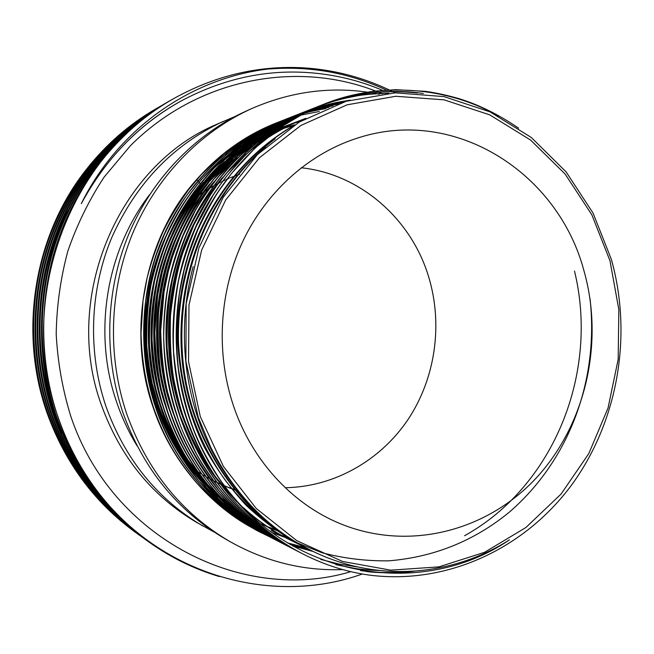 <?xml version="1.0" encoding="UTF-8"?>
<svg xmlns="http://www.w3.org/2000/svg" width="654" height="654" viewBox="0 0 654 654"><rect width="100%" height="100%" fill="white"/><g stroke="black" fill="none" stroke-linecap="round" stroke-linejoin="round"><path stroke-width="0.98" d="M192.178 467.716L193.224 468.468M193.748 468.836L197.443 471.371M197.966 471.714L201.514 473.995M203.361 475.123L205.454 476.365M207.236 477.387L209.288 478.524M210.972 479.431L213.024 480.494M214.602 481.287L216.687 482.3M217.136 482.521L220.275 483.968M222.409 484.9L223.823 485.497M224.968 485.971L227.478 486.968M228.303 487.287L237.974 490.614M225.082 486.11L227.682 487.23M228.548 487.59L238.53 491.317M583.932 270.658C558.214 173.408 455.863 106.618 358.833 137.659C310.805 152.513 267.788 189.766 243.517 239.854C219.507 290.057 215.55 351.116 232.914 404.156C250.907 459.28 291.414 503.433 339.581 523.404C408.398 551.992 487.205 531.162 536.599 477.6C585.992 423.808 604.263 342.099 583.932 270.658M285.234 487.721C334.349 486.944 380.636 460.318 408.088 419.427C435.343 378.339 443.069 324.817 428.82 277.394C411.775 219.613 360.812 174.054 301.208 167.759M239.609 174.299L238.072 174.822M237.091 175.166L234.132 176.245M233.126 176.629L230.094 177.839M229.072 178.264L227.216 179.065M226.693 179.294L225.965 179.613M224.911 180.087L222.957 181.003M222.425 181.256L221.706 181.599M220.619 182.139L218.591 183.161M218.035 183.447L214.095 185.581M213.523 185.9L209.452 188.287M208.863 188.646L204.637 191.336M204.023 191.745L199.625 194.794M198.988 195.26L197.761 196.159M196.404 197.173L194.377 198.742M193.707 199.274L188.859 203.296M188.148 203.909L183.022 208.601M144.526 352.032C146.144 369.673 149.75 386.784 155.341 403.354L163.001 422.893L172.435 441.434M175.485 446.584L192.628 470.676M194.622 473.055L206.46 485.808M207.907 487.222L216.793 495.315M217.921 496.272L225.001 501.97M261.641 524.075L263.848 525.064M264.559 525.383L266.636 526.274M267.314 526.56L279.487 531.162M148.164 361.351L152.08 383.056L158.064 404.156C162.813 418.168 168.838 431.452 176.139 444.017M179.18 449.077L196.323 472.85M198.293 475.18L210.171 487.851M215.125 492.544L220.512 497.302M260.774 523.74L261.265 523.977M262.115 524.385L267.551 526.887M268.271 527.206L280.852 532.16M367.515 92.173C328.194 86.557 289.509 92.067 251.447 108.703L246.206 111.057C195.399 134.045 152.112 178.526 128.724 234.296C105.646 290.18 103.536 355.514 122.911 412.617C143.136 468.632 177.12 510.643 224.87 538.659L229.848 541.52C265.72 561.68 303.317 571.032 342.647 569.569M251.447 108.703C200.091 131.936 156.314 176.948 132.648 233.413C109.308 290 107.166 356.168 126.753 413.99C147.215 470.692 181.583 513.202 229.848 541.52M149.627 194.655C105.874 251.406 92.664 333.736 116.821 402.66C122.069 417.931 128.822 432.335 137.095 445.864M234.729 116.633L216.866 124.252C118.644 165.086 61.778 297.357 101.395 404.981C120.303 457.089 152.169 496.304 196.993 522.611L214.005 531.964M223.218 121.399C172.885 144.91 135.648 183.823 111.523 238.138C89.631 290.965 87.644 352.637 106.038 406.625C125.233 459.582 157.557 499.403 203.018 526.086M375.576 91.053C295.87 59.988 197.099 78.652 130.211 145.956L104.174 177.021C89.083 199.985 76.976 224.682 67.836 251.128C60.56 278.236 56.677 305.892 56.195 334.08C57.699 362.21 62.555 389.588 70.771 416.214C111.728 539.051 243.517 604.01 350.814 571.661M389.171 89.9C361.85 77 333.197 69.643 303.219 67.82C257.889 65.335 214.406 75.774 172.754 99.13C69.332 155.358 15.042 301.077 58.786 419.091C67.231 443.126 78.676 465.256 93.121 485.481C156.739 574.604 270.674 606.847 362.332 574.008M156.674 108.392L155.783 108.907C129.443 124.105 106.471 144.076 86.868 168.814C33.877 234.974 18.206 332.265 47.284 413.614C65.318 463.13 94.691 502.705 135.411 532.323L136.416 533.043C95.582 503.343 66.119 463.645 48.036 413.974C28.572 358.858 28.939 293.54 48.854 238.767C68.956 183.177 109.283 135.582 156.666 108.4L157.704 107.804M158.726 107.207C111.082 134.544 70.526 182.425 50.301 238.358C30.272 293.474 29.896 359.209 49.475 414.661C67.673 464.642 97.299 504.569 138.362 534.441L140.381 535.888M160.884 105.973L159.813 106.586C112.038 133.996 71.351 182.025 51.069 238.138C30.975 293.433 30.599 359.389 50.244 415.02C68.49 465.166 98.206 505.223 139.392 535.185M140.912 536.255L141.918 536.967M142.458 537.343L143.488 538.054M144.035 538.43L151.466 543.286M161.914 105.368C113.87 132.934 72.954 181.256 52.549 237.729C32.332 293.368 31.956 359.741 51.715 415.723C70.068 466.179 99.956 506.474 141.378 536.599L142.425 537.351C100.888 507.136 70.91 466.719 52.492 416.091C32.675 359.929 33.052 293.335 53.326 237.508C73.796 180.847 114.842 132.378 163.026 104.73L164.113 104.109M167.408 102.212L165.184 103.487C116.714 131.299 75.423 180.063 54.83 237.083C34.433 293.262 34.057 360.289 53.988 416.802C72.52 467.749 102.67 508.42 144.444 538.806L160.671 549.474M144.975 539.182L146.005 539.918M166.304 102.85C117.704 130.726 76.289 179.654 55.631 236.854C35.169 293.229 34.785 360.477 54.781 417.187C73.371 468.297 103.61 509.09 145.515 539.566M147.085 540.686L164.702 551.992M169.656 100.92L168.495 101.583C119.617 129.623 77.949 178.853 57.168 236.429C36.575 293.156 36.191 360.844 56.309 417.914C75.014 469.351 105.433 510.398 147.567 541.046L148.654 541.823C170.4 557.38 193.993 568.972 219.433 576.599M148.115 541.438L164.857 552.36L182.441 561.835M170.768 100.283L169.639 100.929C120.622 129.042 78.823 178.428 57.977 236.2C37.327 293.115 36.935 361.041 57.119 418.298C75.88 469.907 106.389 511.085 148.654 541.823M386.342 90.064C349.449 72.946 310.642 65.899 269.922 68.94M172.754 99.13L171.879 99.637C122.568 127.922 80.524 177.61 59.547 235.759C38.766 293.041 38.373 361.417 58.68 419.042C67.019 442.807 78.496 464.953 93.121 485.481M395.13 92.835L392.833 91.683M392.392 91.462L389.555 90.088M200.287 416.565L223.431 466.482L256.352 508.591L296.891 540.719L342.565 561.459L390.74 570.157L438.867 566.879L484.598 552.287L525.898 527.516L561.075 494.048L588.788 453.598L608.04 408.055L618.177 359.373L618.839 309.595L609.978 260.75L591.878 214.888L565.113 174.029L530.623 140.087L489.723 114.851L444.082 99.849L395.768 96.269L347.151 104.795L300.832 125.494L259.507 157.688L225.72 199.92L201.677 249.967L188.99 304.968L188.532 361.637L200.287 416.565M210.784 447.377L198.162 417.048L185.9 361.212L186.161 303.832L198.914 247.94L223.251 197.255L257.39 154.614L299.311 122.053L346.162 101.28L395.212 92.835L444.091 96.612L490.116 111.916L531.269 137.463L566.094 171.855L593.064 213.106L611.327 259.295C632.81 335.51 617.899 421.331 571.874 484.63C525.399 547.766 448.709 584.717 370.573 575.267C347.241 572.176 324.744 565.105 303.064 554.044C269.832 536.86 241.947 511.771 219.425 478.769C287.662 578.324 420.882 600.004 509.441 539.877C451.056 576.902 375.715 582.763 311.1 550.439C268.05 528.743 234.606 494.383 210.784 447.377M305.778 547.709L287.564 542.918M256.867 530.28C210.621 507.103 170.653 460.465 153.175 407.516C126.304 331.202 144.591 236.936 196.764 179.392C219.499 153.764 245.969 134.969 276.176 122.993L261.437 129.533C251.79 134.217 239.102 142.359 223.374 153.96L201.358 174.577L188.638 189.627C178.305 203.942 169.77 217.978 163.042 231.745C156.559 246.484 151.254 261.886 147.125 277.942L143.054 300.448L141.019 333.597C142.024 362.537 145.801 383.162 153.518 407.622C161.023 428.378 171.07 452.707 196.666 482.856C209.247 496.427 220.234 506.572 229.628 513.284L244.04 523.028L256.858 530.271M306.211 547.938L287.866 543.106M309.367 549.564L290.057 544.414M281.817 541.553L279.912 540.833M279.675 540.744L277.844 540.024M277.582 539.918L275.775 539.19M275.522 539.084L273.74 538.34M273.503 538.242L271.77 537.49M271.524 537.384L269.816 536.623M269.579 536.517L267.887 535.749M267.666 535.642L265.974 534.849M265.786 534.759L264.134 533.966M263.946 533.877L262.36 533.092M262.14 532.977L260.783 532.291M260.799 532.299L260.357 532.07C213.801 508.747 173.539 461.749 155.93 408.366C137.324 354.427 140.03 288.455 163.337 236.061C185.949 184.109 230.363 140.79 279.585 121.652M309.841 549.81L290.384 544.61M260.905 532.356C248.291 525.546 228.221 514.976 201.473 486.265C174.226 454.71 164.456 430.757 156.273 408.472C152.169 395.981 148.679 381.086 145.809 363.804C143.627 345.247 143.594 324.163 145.719 300.546C149.087 280.868 152.742 265.311 156.698 253.858L164.514 234.14C171.838 219.057 179.319 206.018 186.954 195.047C199.266 179.122 211.258 166.059 222.916 155.848C241.947 140.504 260.979 129.051 280.01 121.48L279.552 121.66M313.299 551.518L292.747 545.976M283.558 542.706L281.653 541.962M281.424 541.872L279.593 541.128M279.332 541.021L277.533 540.269M277.28 540.163L275.506 539.403M275.26 539.297L273.527 538.528M273.282 538.422L271.582 537.645M271.336 537.531L269.652 536.738M269.432 536.632L267.723 535.814M267.56 535.732L265.876 534.898M265.72 534.817L264.208 534.056M283.247 120.205L283.713 120.017C268.769 126.549 256.515 132.909 246.967 139.098L226.709 154.23L201.555 179.327C186.202 198.415 177.749 211.667 166.165 236.331C159.887 251.765 154.892 267.69 151.18 284.106C147.837 302.279 146.365 322.749 146.766 345.525C148.507 364.744 151.058 380.873 154.426 393.904L159.085 409.339C164.44 428.877 177.708 452.789 198.881 481.091C224.257 508.714 246.084 526.396 264.363 534.13L263.914 533.901C217.03 510.414 176.466 463.048 158.734 409.232C139.981 354.852 142.719 288.324 166.198 235.505C188.981 183.12 233.723 139.465 283.288 120.189M287.008 118.726L287.482 118.537C274.991 123.508 259.957 131.781 242.364 143.357L213.564 168.519L195.669 189.693C188.704 199.576 183.619 207.375 180.406 213.081L169.321 235.203C163.296 249.82 158.366 265.172 154.532 281.269C150.714 301.658 149.038 323.141 149.521 345.729C151.27 365.161 153.845 381.454 157.238 394.624L161.939 410.221C167.334 429.915 180.692 454.015 202.021 482.538C225.009 508.411 246.991 526.233 267.976 535.994L267.527 535.757C220.316 512.107 179.449 464.373 161.579 410.107C142.695 355.277 145.45 288.193 169.1 234.933C192.063 182.114 237.132 138.117 287.041 118.709M271.197 537.653C223.652 513.831 182.474 465.713 164.473 410.998C145.441 355.719 148.221 288.054 172.059 234.353C195.194 181.093 240.598 136.751 290.858 117.205L292.763 116.469M271.197 537.645L271.655 537.882C262.597 533.231 253.033 527.255 242.945 519.979C236.503 515.139 229.113 508.812 220.79 501.005C211.299 491.17 203.533 482.202 197.5 474.101C189.595 462.689 184.73 455.159 182.907 451.53C178.354 443.755 169.296 424.814 164.841 411.113C158.211 392.474 153.952 368.635 152.055 339.606C152.129 318.384 154.001 298.428 157.663 279.748C161.17 265.557 164.685 253.817 168.217 244.539L182.916 213.261L190.993 199.969C198.628 188.393 209.705 175.084 224.232 160.05L249.975 139.122L270.151 126.811L290.826 117.221M574.498 271.067C599.203 372.02 554.298 485.963 464.593 535.716M276.822 540.531L274.933 539.575C227.044 515.581 185.556 467.079 167.416 411.906C148.245 356.16 151.049 287.915 175.068 233.764C198.383 180.054 244.13 135.353 294.741 115.676M274.925 539.566L275.391 539.812C262.99 533.084 253.016 526.813 245.463 521.009C237.876 515.458 222.842 502.313 212.207 489.936C192.636 467.193 177.839 441.221 167.792 412.02L161.603 390.585C157.949 374.554 155.685 355.343 154.81 332.943L157.639 295.33L162.282 272.228L166.557 257.235L175.558 233.437C184.199 215.706 191.671 202.372 197.974 193.429C204.996 183.284 215.853 170.849 230.527 156.143C247.653 141.836 262.818 131.209 276.004 124.235L294.709 115.693M279.193 541.765L278.718 541.52C230.494 517.363 188.695 468.468 170.416 412.829C151.09 356.61 153.919 287.776 178.125 233.159C201.62 179 247.711 133.939 298.69 114.123M279.201 541.765C271.753 538.144 261.665 531.8 248.937 522.742C236.078 512.924 224.257 501.708 213.474 489.086C194.957 467.062 180.733 441.687 170.792 412.944C167.588 403.444 164.407 390.839 161.252 375.126C158.489 357.558 157.573 336.892 158.505 313.135C161.808 281.776 168.111 258.412 177.994 234.287C185.769 217.823 192.955 204.694 199.544 194.917L210.163 180.479L231.066 157.647L257.889 135.909L279.953 122.674L298.649 114.131M300.905 113.256L303.17 112.357C291.962 116.87 279.037 123.622 264.396 132.607C247.809 144.207 231.598 158.889 215.755 176.662L202.061 195.105C196.535 203.239 189.701 215.755 181.542 232.661L172.427 256.973L168.266 271.606L164.056 291.913L160.68 330.859C161.522 355.506 163.794 375.837 167.514 391.86L173.85 413.884C182.957 439.071 192.66 461.43 219.237 493.451C235.088 510.39 247.931 522.039 257.766 528.383C263.399 532.511 271.827 537.637 283.059 543.752L282.569 543.507C234.001 519.178 191.884 469.883 173.465 413.769C153.992 357.068 156.837 287.637 181.24 232.554C204.915 177.921 251.357 132.5 302.696 112.537M357.493 566.936L338.985 564.042L320.836 559.448M294.709 549.524L292.853 548.657M292.591 548.534L290.785 547.668M290.523 547.537L288.741 546.662M288.488 546.531L271.786 537.138L254.422 525.048C243.288 516.505 231.606 505.215 219.36 491.17C196.576 460.784 182.441 435.343 176.956 414.849C169.582 392.735 164.228 362.872 163.688 336.409C163.966 318.024 165.576 300.546 168.511 283.967C171.413 269.898 176.318 253.768 183.21 235.571L195.268 210.727C202.773 197.639 212.615 183.741 224.788 169.01C241.212 152.006 257.03 138.509 272.252 128.527C282.234 122.38 293.899 116.453 307.249 110.747L306.742 110.943M286.992 545.771L286.493 545.518C237.566 521.017 195.121 471.321 176.564 414.726C156.944 357.542 159.813 287.49 184.403 231.933C208.266 176.833 255.068 131.029 306.775 110.935M310.887 109.308L311.41 109.104C259.049 129.893 213.539 173.841 188.409 230.347C182.613 243.877 177.357 260.055 172.631 278.874C168.462 300.824 166.615 323.722 167.097 347.568C168.912 368.145 171.601 385.402 175.174 399.341L180.112 415.821L194.5 449.829C198.546 458.618 206.778 471.436 219.204 488.293C245.879 521.222 271.753 537.784 290.981 547.831L290.482 547.57C241.195 522.889 198.424 472.793 179.719 415.699C159.944 358.016 162.838 287.343 187.624 231.295C211.675 175.722 258.837 129.541 310.92 109.3M378.977 570.501C370.221 570.206 362.267 569.528 355.106 568.457L335.845 564.68M407.9 571.555C392.171 573.084 376.402 572.773 360.583 570.615M315.105 107.648L315.637 107.436C302.508 112.897 289.043 119.968 275.252 128.658C258.265 140.912 243.157 154.336 229.938 168.928L216.989 185.368L210.392 195.039L193.927 224.78L182.662 253.311C177.479 269.53 173.433 290.155 170.53 315.203C169.746 340.072 170.833 361.474 173.8 379.418C177.087 395.302 180.267 407.769 183.333 416.811C202.135 474.608 245.299 524.761 295.044 549.924L294.537 549.662C244.89 524.802 201.784 474.281 182.924 416.688C162.993 358.498 165.92 287.188 190.903 230.658C215.141 174.585 262.679 128.029 315.138 107.632M413.778 571.253C402.725 572.953 381.127 573.403 366.404 571.547M319.389 105.956L298.437 115.652L274.811 130.187L246.133 154.27L228.246 174.16L220.145 184.861L213.114 195.276L196.241 226.366C188.458 244.89 182.54 263.088 178.477 280.942C174.34 304.69 172.705 328.308 173.588 351.803C175.648 372.191 178.436 389.065 181.951 402.414L186.611 417.816C197.124 448.252 211.978 474.804 231.156 497.49C241.604 510.063 254.61 522.26 270.176 534.073C283.125 543.212 289.444 546.867 299.18 552.05L298.665 551.78C248.643 526.74 205.201 475.793 186.194 417.693C166.1 358.989 169.051 287.032 194.238 230.004C218.673 173.441 266.587 126.484 319.43 105.94M319.316 111.482L300.358 115.235M300.08 115.3L298.15 115.799M297.881 115.872L295.984 116.379M295.722 116.453L293.85 116.984M293.597 117.058L291.766 117.589M291.512 117.671L289.714 118.219M289.46 118.3L287.695 118.865M287.449 118.946L285.708 119.518M285.463 119.6L283.771 120.181M283.517 120.271L281.841 120.859M281.604 120.949L279.953 121.546M279.716 121.636L278.032 122.273M277.868 122.339L276.176 122.993M285.602 119.29C298.51 114.376 311.884 110.828 325.733 108.654M287.245 118.627L288.921 117.982M289.191 117.875L290.858 117.254M291.104 117.164L292.837 116.535M293.082 116.445L294.84 115.823M295.093 115.742L296.883 115.129M297.145 115.039L298.968 114.45M299.221 114.368L301.085 113.78M301.347 113.698L303.235 113.126M303.505 113.044L305.434 112.488M305.704 112.406L328.888 107.354M293.008 116.371L294.741 115.725M294.987 115.627L296.744 114.99M296.998 114.9L298.788 114.27M299.05 114.18L300.873 113.567M301.126 113.477L302.982 112.872M303.252 112.79L305.14 112.194M305.41 112.112L307.331 111.532M307.609 111.45L332.894 105.793M294.962 115.586L296.679 114.924M296.924 114.826L298.682 114.172M298.935 114.074L300.726 113.428M300.987 113.33L302.802 112.692M303.064 112.602L304.919 111.981M305.189 111.891L307.069 111.278M307.339 111.188L309.26 110.591M309.538 110.501L337.439 104.125M297.169 114.728C310.184 109.373 330.54 104.853 338.061 103.912M298.903 114.033L300.66 113.355M302.957 112.496L304.772 111.834M305.034 111.744L306.889 111.09M307.151 111L309.04 110.362M309.309 110.273L311.23 109.651M311.5 109.561L342.761 102.335M303.203 112.39C317.811 107.191 331.243 103.757 343.497 102.098M304.96 111.662C319.307 106.21 334.063 102.449 349.22 100.381M305.214 111.564L328.839 104.158L350.168 100.111M306.996 110.845L308.811 110.142M317.787 106.602C330.54 101.852 342.794 98.443 354.55 96.375C360.37 94.92 371.799 93.865 388.836 93.236M319.659 105.85C351.198 93.563 383.767 89.296 417.358 93.048M322.12 104.893C348.312 94.192 388.893 88.004 423.318 93.522M302.966 553.995L302.859 553.938C252.469 528.71 208.675 477.338 189.521 418.715C169.272 359.496 172.247 286.877 197.631 229.333C222.27 172.264 270.56 124.914 323.795 104.223M324.032 104.125C380.464 81.284 447.581 86.892 498.462 116.077M219.425 478.769C205.47 457.089 195.636 437.117 189.938 418.846C185.295 404.483 181.444 387.757 178.411 368.66C175.967 346.636 176.294 321.637 179.409 293.654L184.101 270.372L188.352 255.264L197.77 229.922C206.092 212.444 213.327 199.135 219.466 190.003L231.974 172.926L255.224 147.869L282.356 126.222L305.042 112.75L324.302 104.019C342.14 97.201 361.891 92.672 375.143 91.11L395.793 89.68L425.386 91.331C439.619 93.252 456.353 97.585 463.645 100.152C474.183 103.643 494.514 111.638 518.606 128.176M166.091 235.726C141.517 287.727 137.978 350.806 156.331 405.202C161.922 421.871 169.247 437.485 178.297 452.037M183.087 459.386L206.043 487.541M208.389 489.92L221.346 501.757M222.826 502.983L231.524 509.728M232.587 510.504L239.094 515.009M239.928 515.556L245.144 518.859M245.822 519.276L250.245 521.876M250.825 522.211L254.708 524.345M255.232 524.631L258.739 526.445M259.221 526.691L262.458 528.285M272.105 532.585L284.85 537.335M286.313 537.817L291.561 539.427M294.889 124.775L293.041 125.306M292.346 125.511L290.221 126.157M289.501 126.377L287.278 127.097M286.517 127.35L284.138 128.159M283.305 128.446L276.021 131.143M382.435 93.833L381.846 93.587M381.413 93.408L378.641 92.263M378.274 92.116L375.895 91.176M303.219 67.82C216.474 63.43 125.266 114.802 81.309 203.639C105.556 158.938 138.517 124.889 180.193 101.493C228.295 75.602 278.064 66.782 329.485 75.038C347.936 78.03 365.643 83.132 382.59 90.342M379.238 94.217L377.219 93.816M376.483 93.677L372.044 92.884M371.472 92.786L367.957 92.239M293.793 125.445L291.807 125.985M291.144 126.173L289.117 126.762M288.43 126.966L286.329 127.604M285.618 127.824L283.419 128.536M282.667 128.789L277.811 130.481M226.685 475.989L227.527 476.349M42.69 368.341C46.401 391.133 52.9 412.731 62.187 433.152M70.207 449.233L82.437 469.327M179.891 101.664C138.656 124.685 105.793 158.677 81.309 203.639M68.139 210.384C34.817 273.364 30.852 355.637 57.797 422.034M66.602 441.72L79.886 465.051M196.887 179.556L197.819 180.741M197.949 180.913L198.914 182.139M199.053 182.319L200.059 183.611M309.17 549.466L307.241 548.51C241.743 516.08 191.442 442.717 183.145 362.463C174.798 278.915 207.016 197.263 265.589 146.905M307.078 548.371L303.023 546.409C273.576 530.934 246.427 508.052 224.526 479.259C196.601 439.071 181.264 393.43 178.509 342.328C176.278 252.444 221.224 169.435 291.079 127.236M302.998 546.172L293.793 541.806L302.5 545.886M590.031 298.764C599.056 379.508 569.552 460.089 509.376 512.115C474.412 540.793 434.297 557.028 389.016 560.821C366.395 561.173 344.102 558.483 322.12 552.761L290.793 540.31C274.018 531.972 258.24 521.115 243.468 507.717M233.846 498.356L215.869 477.232M212.624 472.777C199.405 454.039 189.145 433.872 181.845 412.265M175.991 392.122C164.816 344.625 167.105 297.783 182.85 251.569M171.855 386.89C162.29 342.819 164.416 299.303 178.231 256.352M186.071 235.816C195.301 214.618 207.449 195.194 222.523 177.545M226.145 173.441L245.978 154.123M248.209 152.243L261.175 142.27M262.736 141.174C276.56 131.634 290.916 124.015 305.794 118.333L305.377 118.488M296.802 542.656L286.893 538.307M286.395 538.07L282.978 536.411M301.363 120.009L303.865 119.069M304.372 118.881L305.606 118.431M294.921 541.52L284.997 537.294M284.498 537.065L281.073 535.446M284.032 536.811L279.168 534.506M163.852 375.592C157.385 338.927 159.159 302.655 169.173 266.775M177.177 243.353C186.169 220.938 198.407 200.435 213.874 181.861M217.529 177.61L237.386 157.884M239.617 155.963L252.583 145.842M254.136 144.73L263.562 138.468M264.747 137.732L272.121 133.4M273.07 132.876L298.404 121.137L303.93 119.126M304.445 118.954L305.017 118.758M293.074 540.384L283.133 536.28M282.634 536.051L279.209 534.473M282.176 535.798L277.296 533.558M276.822 533.329L275.416 532.634M159.977 369.306C155.014 336.769 156.592 304.551 164.71 272.636M172.844 247.204C181.714 224.118 193.985 203.051 209.656 183.987M213.294 179.711L233.192 159.723M235.432 157.794L248.389 147.583M249.942 146.471L259.36 140.169M260.537 139.433L267.895 135.084M268.843 134.552L274.909 131.323M275.702 130.914L294.513 122.617L301.984 119.944M302.5 119.78L304.061 119.265M291.259 539.239L281.302 535.25M280.803 535.037L277.37 533.5M276.887 533.272L275.457 532.601M274.982 532.381L271.729 530.795M156.208 362.341C152.701 334.39 154.058 306.669 160.287 279.184M168.536 251.308C177.259 227.445 189.586 205.708 205.503 186.096M209.141 181.763L229.072 161.538M231.279 159.617L244.269 149.3M245.814 148.18L255.224 141.844M256.401 141.1L263.734 136.735M264.682 136.204L270.723 132.966M271.516 132.558L276.691 130.015M277.386 129.696L300.072 120.777M300.595 120.614L302.156 120.123M302.679 119.96L303.137 119.821M152.562 354.28C150.436 331.643 151.54 309.154 155.873 286.828M164.301 255.493C172.869 230.805 185.237 208.364 201.424 188.18M205.078 183.774L225.017 163.337M227.224 161.391L240.214 151M241.759 149.872L251.152 143.496M252.321 142.752L259.646 138.37M260.586 137.831L266.603 134.585M267.396 134.176L272.546 131.634M273.233 131.307L277.786 129.239M278.4 128.969L288.316 124.971M288.79 124.8L298.191 121.611M298.714 121.456L300.276 120.982M300.799 120.827L301.984 120.483M259.752 524.737L255.82 522.579M255.24 522.252L250.907 519.717M250.253 519.317L245.364 516.243M244.612 515.753L238.914 511.878M238.031 511.248L231.124 506.082M230.036 505.223L221.256 497.841M219.809 496.541L207.841 484.753M205.789 482.538L187.837 459.827M184.591 454.955C170.097 432.335 159.952 407.867 154.156 381.544M149.087 344.061C148.262 328.177 149.03 312.375 151.409 296.638M160.124 259.891C168.503 234.279 180.929 211.07 197.402 190.257M201.072 185.777L221.027 165.102M223.243 163.132L236.217 152.668M237.77 151.532L247.147 145.123M248.316 144.37L255.624 139.972M256.548 139.441L262.556 136.179M263.349 135.77L268.475 133.22M269.154 132.893L273.674 130.825M274.288 130.555L278.375 128.813M278.939 128.593L286.46 125.707M286.934 125.535L292.289 123.72M292.788 123.557L294.3 123.083M294.807 122.927L296.344 122.462M296.859 122.306L298.428 121.848M298.952 121.701L300.546 121.26M256.45 523.118L259.973 524.933L256.368 523.053M255.837 522.767L251.937 520.617M251.349 520.282L247.048 517.747M246.403 517.355L241.53 514.273M240.786 513.791L235.105 509.891M234.23 509.27L227.355 504.103M226.251 503.228L217.488 495.814M216.049 494.506L204.089 482.636M202.045 480.396L184.093 457.448M180.847 452.511C166.091 429.163 155.979 403.837 150.502 376.541M146.283 321.506L146.414 318.8M310.748 550.259L310.454 550.112C265.434 527.819 225.295 485.031 203.893 433.864C182.785 383.841 178.158 321.907 193.192 266.628M308.647 549.188L306.178 547.987C238.735 514.526 187.878 438.155 181.64 355.04C175.493 268.868 212.198 186.619 275.244 138.754M306.554 548.101L301.976 545.886C282.242 535.176 263.676 521.72 246.296 505.517C229.955 487.876 215.885 468.313 204.097 446.821C188.278 413.868 179.458 378.143 177.635 339.647C176.245 249.158 222.989 166.075 294.096 125.282M300.521 544.774L290.302 540.057M290.793 540.31L289.804 539.812C274.655 532.282 260.292 522.677 246.713 510.978M236.797 501.814L220.725 484.164M217.856 480.576C207.457 467.234 198.62 452.87 191.336 437.477M186.276 425.999C159.2 362.864 163.263 279.127 196.331 219.033M298.232 543.499L288.34 539.059M287.842 538.822L285.88 537.858M296.327 542.37L286.419 538.054M285.921 537.825L282.503 536.166M301.862 119.821L305.41 118.521M294.455 541.242L284.531 537.04M280.125 534.972L278.228 534.04M173.964 415.233C151.769 357.566 155.292 283.762 183.046 228.508M298.404 121.137L303.44 119.33M303.955 119.159L304.829 118.865M292.616 540.098L282.675 536.018M278.261 534.007L276.83 533.321M276.356 533.092L274.492 532.176M169.999 411.595C149.374 355.784 152.717 285.324 178.755 231.729M294.513 122.617L301.502 120.156M302.025 119.984L303.587 119.478M290.809 538.953L280.852 534.997M280.353 534.776L276.912 533.255M276.429 533.035L274.999 532.364M274.525 532.143L271.271 530.566M166.108 407.924C147.011 353.986 150.199 286.885 174.536 234.99M180.79 222.311C189.259 206.419 199.519 191.761 211.577 178.346M214.757 174.904L232.407 158.227M234.41 156.568L246.288 147.551M247.727 146.545L256.507 140.814M257.619 140.136L264.568 136.106M265.467 135.607L271.255 132.574M272.023 132.19L277.018 129.786M277.688 129.476L290.678 124.072M290.204 124.252L299.606 120.982M300.121 120.818L301.682 120.336M302.205 120.172L302.859 119.976M164.644 411.055C135.86 334.578 153.919 238.015 207.514 180.316M210.711 176.817L228.369 159.985M230.38 158.301L242.25 149.218M243.68 148.213L252.452 142.449M253.548 141.771L260.488 137.724M261.387 137.226L267.151 134.184M267.911 133.8L272.89 131.389M273.552 131.078L277.975 129.1M278.571 128.846L287.85 125.151M288.324 124.979L295.69 122.462M296.197 122.298L297.733 121.824M298.249 121.669L299.81 121.194M300.333 121.047L301.682 120.655M259.834 524.81L256 522.734M255.428 522.415L251.218 519.987M250.58 519.603L245.855 516.685M245.136 516.227L239.675 512.581M238.824 511.992L232.276 507.202M231.246 506.417L223.039 499.721M221.698 498.561L210.702 488.195M208.847 486.282L192.742 467.373M189.946 463.572C179.049 448.366 170.236 432.065 163.5 414.685M161.816 410.181C133.4 334.766 150.951 239.519 203.525 182.262M206.721 178.722L224.396 161.71M226.407 160.017L238.269 150.87M239.707 149.856L248.463 144.06M249.558 143.381L256.482 139.318M257.365 138.828L263.112 135.762M263.873 135.378L268.819 132.966M269.481 132.656L273.879 130.686M274.476 130.424L278.465 128.756M279.013 128.536L286.002 125.887M286.477 125.723L293.842 123.287M294.349 123.132L295.886 122.674M296.401 122.519L297.971 122.069M298.494 121.922L300.423 121.391M255.927 522.848L252.117 520.772M251.545 520.453L247.367 518.025M246.738 517.649L242.037 514.731M241.318 514.265L235.873 510.611M235.039 510.022L228.524 505.24M227.478 504.438L219.286 497.71M217.946 496.541L206.966 486.11M205.111 484.181L189.071 465.174M186.21 461.258C175.231 445.726 166.418 429.106 159.789 411.391M159.028 409.322C138.092 353.994 141.836 283.615 168.577 230.96M221.592 484.557L223.872 485.57M158.742 107.199L159.829 106.577M161.93 105.368L163.042 104.722M323.755 104.239L324.31 104.019M310.454 550.112L311.1 550.439M306.178 547.987L307.241 548.51M301.976 545.886L303.023 546.409M297.856 543.826L298.878 544.341M285.97 125.854L286.902 125.503M282.275 127.26L283.19 126.909"/></g></svg>
